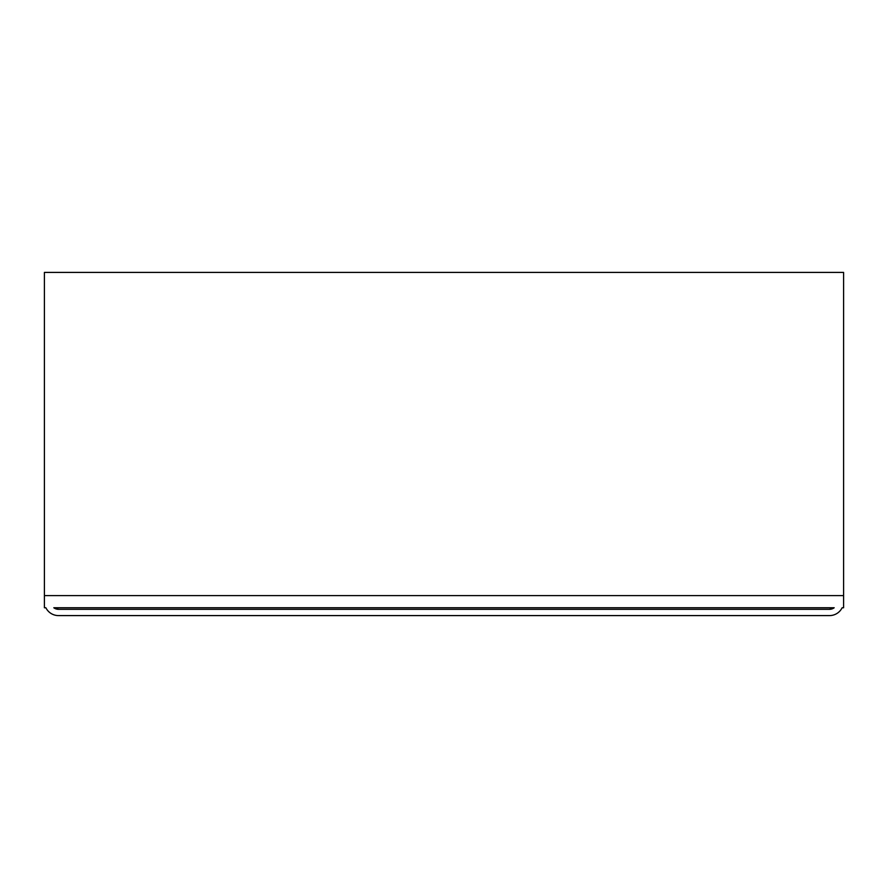 <?xml version="1.0" encoding="UTF-8"?>
<svg xmlns="http://www.w3.org/2000/svg" width="888" height="888" viewBox="0 0 888 888"><rect width="100%" height="100%" fill="white"/><g stroke="black" fill="none" stroke-linecap="round" stroke-linejoin="round"><path stroke-width="1.33" d="M843.6 595.593L843.6 607.758L842.135 607.758A14.108 14.108 0 0 1 829.492 615.595L58.508 615.595A14.108 14.108 0 0 1 45.865 607.758L44.4 607.758L44.4 595.593L843.6 595.593L843.6 272.405L44.4 272.405L44.4 595.593M832.578 607.758L829.492 609.323A7.837 7.837 0 0 0 834.198 607.758L53.802 607.758A7.837 7.837 0 0 0 58.508 609.323L55.411 607.758M829.492 609.323L58.508 609.323"/></g></svg>

